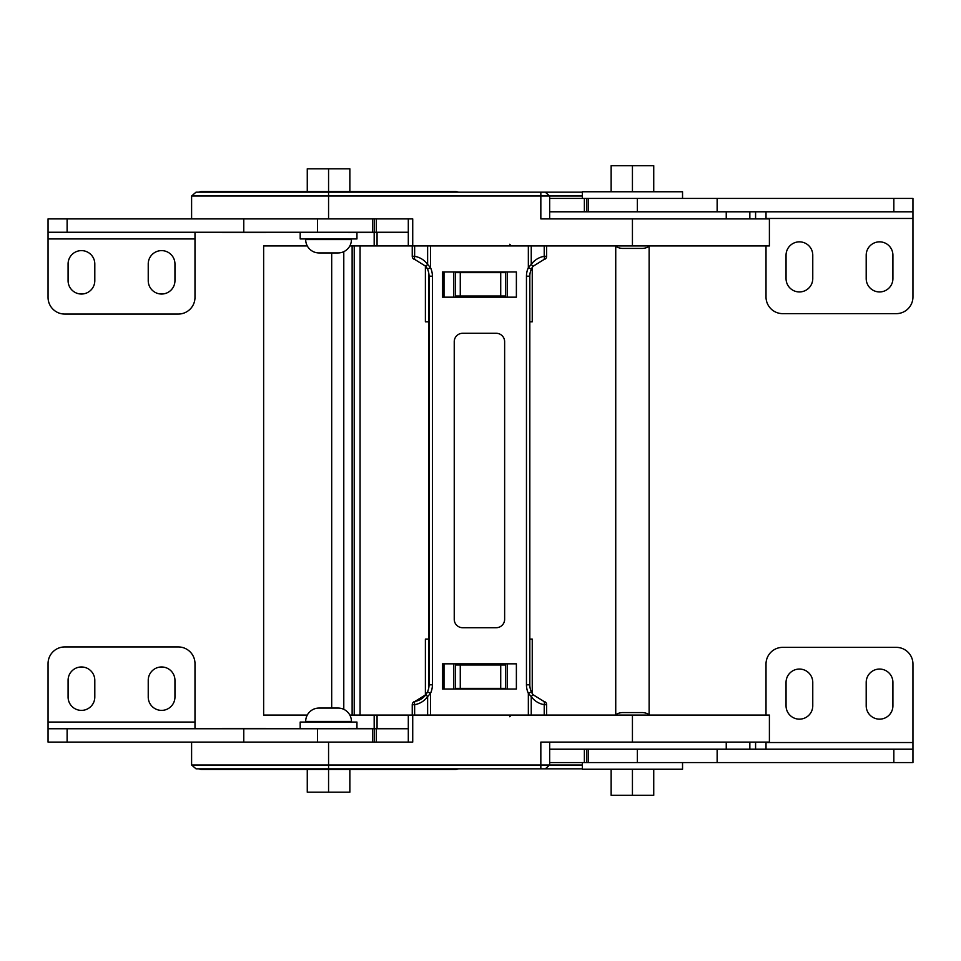<?xml version="1.0" encoding="UTF-8"?>
<svg xmlns="http://www.w3.org/2000/svg" width="961" height="961" viewBox="0 0 961 961"><rect width="100%" height="100%" fill="white"/><g stroke="black" fill="none" stroke-linecap="round" stroke-linejoin="round"><path stroke-width="1.44" d="M458.601 192.176L455.61 191.407L201.522 191.407L198.519 192.176M328.566 192.176L196.02 192.176L191.599 196.008L549.668 196.008L545.259 192.176L328.566 192.176L328.566 218.892L412.725 218.892L412.725 245.944L408.99 245.944M582.138 192.176L545.259 192.176M769.401 245.944L769.401 218.892L632.434 218.892L632.434 245.944L769.401 245.944L412.725 245.944M632.434 218.892L540.839 218.892L540.839 192.176M377.06 232.502L377.06 245.944L412.245 245.944L412.245 256.299L414.635 256.299L414.635 245.944M349.84 245.944L377.06 245.944L374.177 245.944L374.177 232.502M460.271 272.648L460.271 296.024L455.442 296.024L455.442 272.648L505.534 272.648L505.534 296.024L500.717 296.024L500.717 272.648M453.772 297.165L453.772 271.975M507.204 297.165L507.204 271.975M460.271 296.024L500.717 296.024M443.754 271.975L443.754 297.165M408.113 232.25L348.531 232.502M265.861 232.502L222.616 232.502C219.552 232.502 219.552 232.502 222.616 232.502L222.616 232.25M755.586 218.892L755.586 211.792M749.844 211.792L749.844 218.892M726.24 218.892L726.24 211.792M319.869 191.563L319.244 191.563M319.869 191.407L323.713 191.563M323.713 191.407L338.164 191.563M338.164 191.407L343.389 191.563M148.234 263.975A13.358 13.358 0 0 1 161.592 250.617A13.358 13.358 0 0 1 174.95 263.975L174.95 280.672A13.358 13.358 0 0 1 161.592 294.03A13.358 13.358 0 0 1 148.234 280.672L148.234 263.975M68.087 263.975A13.358 13.358 0 0 1 81.445 250.617A13.358 13.358 0 0 1 94.803 263.975L94.803 280.672A13.358 13.358 0 0 1 81.445 294.03A13.358 13.358 0 0 1 68.087 280.672L68.087 263.975M328.566 218.892L48.05 218.892L48.05 232.25L408.305 232.25M376.352 232.25L376.352 218.892L408.305 218.892L408.305 245.944M374.177 218.892L374.177 232.25M317.478 218.892L317.478 232.25M194.987 232.25L194.987 297.369A16.697 16.697 0 0 1 178.29 314.067L64.747 314.067A16.697 16.697 0 0 1 48.05 297.369L48.05 232.25M866.197 255.206A13.358 13.358 0 0 1 879.555 241.848A13.358 13.358 0 0 1 892.913 255.206L892.913 278.582A13.358 13.358 0 0 1 879.555 291.94A13.358 13.358 0 0 1 866.197 278.582L866.197 255.206M786.05 255.206A13.358 13.358 0 0 1 799.408 241.848A13.358 13.358 0 0 1 812.766 255.206L812.766 278.582A13.358 13.358 0 0 1 799.408 291.94A13.358 13.358 0 0 1 786.05 278.582L786.05 255.206M549.668 211.792L912.95 211.792L912.95 198.434L912.95 296.949A16.697 16.697 0 0 1 896.253 313.646L782.71 313.646A16.697 16.697 0 0 1 766.013 296.949L766.013 245.944M549.668 198.434L912.95 198.434M586.558 211.792L586.558 198.434M637.371 211.792L637.371 198.434M766.013 218.892L766.013 211.792M582.354 198.434L582.354 191.756L682.538 191.756L682.538 198.434M649.72 245.944A13.358 13.358 0 0 1 641.96 248.431L622.92 248.431A13.358 13.358 0 0 1 615.16 245.944M653.732 191.756L653.732 165.712L611.148 165.712L611.148 191.756M632.434 191.756L632.434 165.712M300.18 232.25L300.18 238.929L356.951 238.929L356.951 232.502M351.438 238.929L351.438 239.589A13.358 13.358 0 0 1 338.08 252.947L319.04 252.947A13.358 13.358 0 0 1 305.682 239.589L305.682 238.929M349.852 191.407L349.852 168.8L307.268 168.8L307.268 191.407M328.566 191.407L328.566 168.8M682.538 762.566L682.538 769.244L582.354 769.244L582.354 762.566M349.852 769.593L349.852 792.2L307.268 792.2L307.268 769.593M328.566 769.593L328.566 792.2M653.732 769.244L653.732 795.288L611.148 795.288L611.148 769.244M632.434 769.244L632.434 795.288M879.555 719.152A13.358 13.358 0 0 0 892.913 705.794L892.913 682.418A13.358 13.358 0 0 0 879.555 669.06A13.358 13.358 0 0 0 866.197 682.418L866.197 705.794A13.358 13.358 0 0 0 879.555 719.152M799.408 719.152A13.358 13.358 0 0 0 812.766 705.794L812.766 682.418A13.358 13.358 0 0 0 799.408 669.06A13.358 13.358 0 0 0 786.05 682.418L786.05 705.794A13.358 13.358 0 0 0 799.408 719.152M549.668 749.208L912.95 749.208L912.95 762.566L912.95 664.051A16.697 16.697 0 0 0 896.253 647.354L782.71 647.354A16.697 16.697 0 0 0 766.013 664.051L766.013 715.056M549.668 762.566L912.95 762.566M586.558 749.208L586.558 762.566M637.371 749.208L637.371 762.566M766.013 742.108L766.013 749.208M319.04 708.053L338.08 708.053A13.358 13.358 0 0 1 351.438 721.411L305.682 721.411A13.358 13.358 0 0 1 319.04 708.053M351.438 722.071L351.438 721.411M305.682 722.071L305.682 721.411M458.601 768.824L455.61 769.593L201.522 769.593L198.519 768.824M582.138 768.824L196.02 768.824L191.599 764.992L549.668 764.992L545.259 768.824M408.113 728.75L348.531 728.498M265.861 728.498L222.616 728.498C219.552 728.498 219.552 728.498 222.616 728.498L222.616 728.75M755.586 742.108L755.586 749.208M374.177 728.498L374.177 715.056L408.305 715.056L408.305 742.108L376.352 742.108L376.352 728.75L408.305 728.75M460.271 688.352L455.442 688.352L455.442 664.976L460.271 664.976L460.271 688.352L505.534 688.352L505.534 664.976L500.717 664.976L500.717 688.352M460.271 664.976L500.717 664.976M507.204 663.835L507.204 689.025M453.772 663.835L453.772 689.025M443.754 689.025L443.754 663.835M769.401 715.056L769.401 742.108L632.434 742.108L632.434 715.056L769.401 715.056L408.99 715.056M632.434 742.108L540.839 742.108L540.839 768.824M412.725 715.056L412.725 742.108L328.566 742.108L328.566 768.824M726.24 742.108L726.24 749.208M749.844 749.208L749.844 742.108M319.869 769.437L319.244 769.437M319.869 769.593L323.713 769.437M323.713 769.593L338.164 769.437M338.164 769.593L343.389 769.437M615.16 715.056A13.358 13.358 0 0 1 622.92 712.569L641.96 712.569A13.358 13.358 0 0 1 649.72 715.056M300.18 728.75L300.18 722.071L356.951 722.071L356.951 728.498M161.592 710.383A13.358 13.358 0 0 0 174.95 697.025L174.95 680.328A13.358 13.358 0 0 0 161.592 666.97A13.358 13.358 0 0 0 148.234 680.328L148.234 697.025A13.358 13.358 0 0 0 161.592 710.383M81.445 710.383A13.358 13.358 0 0 0 94.803 697.025L94.803 680.328A13.358 13.358 0 0 0 81.445 666.97A13.358 13.358 0 0 0 68.087 680.328L68.087 697.025A13.358 13.358 0 0 0 81.445 710.383M328.566 742.108L48.05 742.108L48.05 728.75L376.352 728.75M374.177 742.108L374.177 728.75M317.478 742.108L317.478 728.75M194.987 728.75L194.987 663.631A16.697 16.697 0 0 0 178.29 646.933L64.747 646.933A16.697 16.697 0 0 0 48.05 663.631L48.05 728.75M414.635 715.056L414.635 704.701A3.363 0.949 -99.6 0 1 415.044 701.386A3.363 3.363 0 0 0 412.245 704.701L412.245 715.056M543.554 701.338A16.793 16.793 0 0 0 543.818 701.386L532.995 694.659L531.241 696.617C534.508 701.013 538.845 703.704 544.226 704.701A3.363 0.949 99.6 0 0 543.818 701.386A3.363 3.363 0 0 1 546.617 704.701L544.226 704.701L544.226 715.056M412.245 704.701L414.635 704.701C420.017 703.704 424.354 701.013 427.621 696.617L425.867 694.659L415.044 701.386A16.793 16.793 0 0 0 427.477 691.908L425.867 694.659M546.617 715.056L546.617 704.701M427.621 715.056L427.621 696.617L430.516 693.325L427.477 691.908A16.793 16.793 0 0 0 429.038 684.821A16.793 16.793 0 0 1 427.477 691.908M544.226 245.944L544.226 256.299C538.845 257.296 534.508 259.987 531.241 264.383L528.346 267.675L531.385 269.092A16.793 16.793 0 0 0 529.823 276.179L529.823 684.821A16.793 16.793 0 0 0 532.995 694.659L531.385 691.908L528.346 693.325L531.241 696.617L531.241 715.056M516.381 689.025L442.48 689.025L442.48 663.835L516.381 663.835L516.381 689.025M528.346 715.056L430.516 715.056L430.516 693.325A20.157 20.157 0 0 0 432.402 684.821L429.038 684.821L429.038 276.179A16.793 16.793 0 0 0 427.477 269.092A16.793 16.793 0 0 1 429.038 276.179L432.402 276.179A20.157 20.157 0 0 0 430.516 267.675L427.621 264.383C424.354 259.987 420.017 257.296 414.635 256.299A3.363 0.949 -80.4 0 0 415.044 259.614L425.867 266.341L427.477 269.092L430.516 267.675L430.516 245.944L528.346 245.944L528.346 267.675A20.157 20.157 0 0 0 526.46 276.179L526.46 684.821A20.157 20.157 0 0 0 528.346 693.325L528.346 715.056M504.633 619.316A8.397 8.397 0 0 1 496.224 627.713L462.637 627.713A8.397 8.397 0 0 1 454.241 619.316L454.241 341.684A8.397 8.397 0 0 1 462.637 333.287L496.224 333.287A8.397 8.397 0 0 1 504.633 341.684L504.633 619.316M442.48 271.975L442.48 297.165L516.381 297.165L516.381 271.975L442.48 271.975M526.46 276.179L529.823 276.179A16.793 16.793 0 0 1 531.385 269.092L532.995 266.341L543.818 259.614A3.363 3.363 0 0 0 546.617 256.299L546.617 245.944M415.044 259.614A3.363 3.363 0 0 1 412.245 256.299A3.363 3.363 0 0 0 415.044 259.614A16.793 16.793 0 0 1 415.308 259.662A16.793 16.793 0 0 0 415.044 259.614M425.867 266.341A16.793 16.793 0 0 1 427.477 269.092A16.793 16.793 0 0 0 425.867 266.341L427.621 264.383L427.621 245.944M544.226 256.299A3.363 0.949 80.4 0 1 543.818 259.614A3.363 3.363 0 0 0 546.617 256.299A3.363 3.363 0 0 1 543.818 259.614A16.793 16.793 0 0 0 543.554 259.662A16.793 16.793 0 0 1 543.818 259.614A3.363 3.363 0 0 0 546.617 256.299L544.226 256.299M531.241 245.944L531.241 264.383L532.995 266.341A16.793 16.793 0 0 0 531.385 269.092A16.793 16.793 0 0 1 532.995 266.341M425.387 695.283L425.387 639.089L428.726 639.089M428.726 688.028L428.726 272.972M529.823 639.089L532.25 639.089L532.25 693.53M377.06 728.498L377.06 715.056L349.84 715.056M649.131 714.672L649.131 246.328M615.737 714.672L615.737 246.328M532.25 267.47L532.25 321.815L529.823 321.815M428.726 321.815L425.387 321.815L425.387 265.716M307.292 245.944L263.638 245.944L263.638 715.056L307.292 715.056M331.689 252.947L331.689 708.053M456.199 191.563L200.921 191.563M549.668 218.892L549.668 196.008L582.354 196.008M444.006 297.165L444.006 271.975M372.508 218.892L372.508 232.25M243.77 218.892L243.77 232.25M67.114 218.892L67.114 232.25M194.987 238.929L48.05 238.929M584.372 211.792L584.372 198.434M588.228 211.792L588.228 198.434M717.146 211.792L717.146 198.434M893.838 211.792L893.838 198.434M912.95 218.471L766.013 218.471M351.438 239.589L305.682 239.589M584.372 749.208L584.372 762.566M588.228 749.208L588.228 762.566M717.146 749.208L717.146 762.566M893.838 749.208L893.838 762.566M912.95 742.529L766.013 742.529M456.199 769.437L200.921 769.437M444.006 663.835L444.006 689.025M549.668 742.108L549.668 764.992L582.354 764.992M372.508 742.108L372.508 728.75M243.77 742.108L243.77 728.75M67.114 742.108L67.114 728.75M194.987 722.071L48.05 722.071M529.823 684.821L526.46 684.821M432.402 684.821L432.402 276.179M354.225 715.056L354.225 245.944M360.063 245.944L360.063 715.056M352.134 245.944L352.134 715.056M343.786 709.326L343.786 251.674M191.599 218.892L191.599 196.008M509.714 244.274L511.384 245.944M191.599 742.108L191.599 764.992M509.714 716.726L511.384 715.056L509.714 716.726"/></g></svg>

